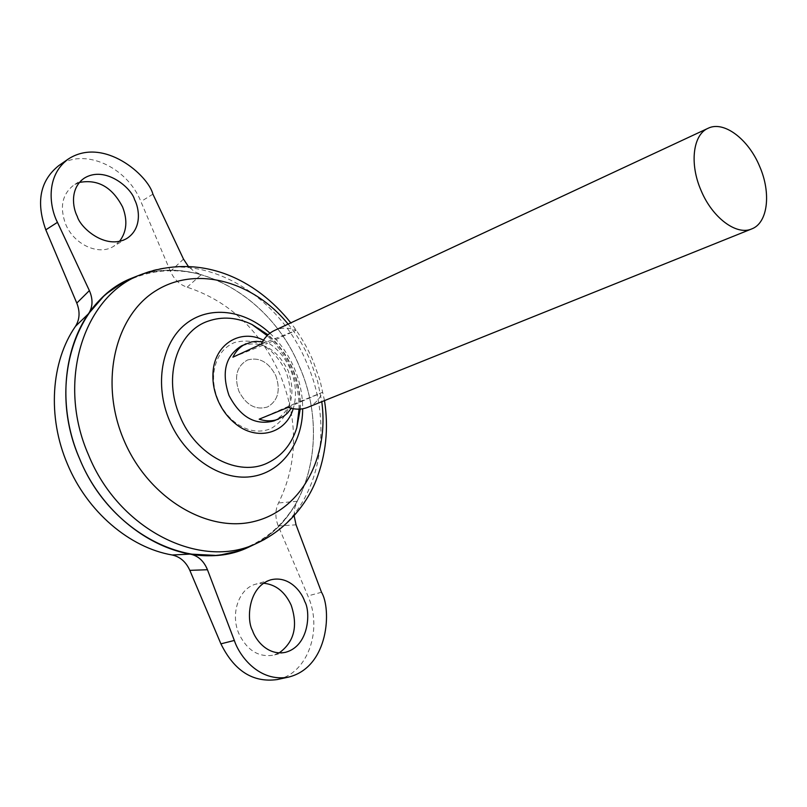 <?xml version="1.0" encoding="UTF-8"?>
<svg xmlns="http://www.w3.org/2000/svg" width="807" height="807" viewBox="0 0 807 807"><rect width="100%" height="100%" fill="white"/><g stroke="black" fill="none" stroke-linecap="round" stroke-linejoin="round"><path stroke-width="0.61" stroke-dasharray="4.04 3.03" d="M218.152 399.99C214.612 391.496 213.129 382.942 213.694 374.317C215.348 358.409 222.278 347.807 234.494 342.521C256.172 337.144 273.341 346.849 286.031 371.654C295.029 398.002 290.006 416.987 270.96 428.608C258.916 433.49 246.68 431.19 234.252 421.738C227.312 416.029 221.935 408.786 218.152 399.99M263.486 340.171C275.5 346.173 284.538 356.028 290.581 369.717C296.078 383.204 296.956 396.197 293.213 408.715M247.608 359.952C259.42 356.876 268.832 362.161 275.863 375.82C280.786 390.356 278.012 400.746 267.531 406.97C255.728 410.41 246.175 405.164 238.892 391.254C233.969 376.355 236.875 365.914 247.608 359.952C259.42 356.876 268.832 362.161 275.863 375.82C280.786 390.356 278.012 400.746 267.531 406.97C255.728 410.41 246.175 405.164 238.892 391.254C233.969 376.355 236.875 365.914 247.608 359.952M279.151 652.913L273.129 655.223C258.472 657.423 247.093 650.311 238.993 633.888C229.995 613.845 238.943 588.323 255.869 584.127L263.576 583.229M79.429 182.453L73.608 185.257C62.2 194.205 59.526 207.106 65.569 223.963C73.75 244.561 98.797 255.95 113.565 246.357L119.497 241.343M241.656 345.779C260.954 339.868 276.448 348.16 288.149 370.675C296.108 394.3 291.468 411.015 274.209 420.82M262.446 341.886L267.682 343.368L296.23 330.255C288.513 327.37 281.25 327.45 274.441 330.497M249.787 546.611L238.711 550.878C183.633 570.357 108.431 529.674 79.691 458.769C49.398 389.852 71.45 309.363 122.442 282.813L133.135 277.648M135.788 276.609C196.323 252.964 271.616 297.823 299.568 366.872C328.963 433.379 310.604 516.137 254.003 544.604M250.039 546.49L238.68 550.888C183.603 570.367 108.4 529.685 79.661 458.78C49.378 389.862 71.43 309.374 122.422 282.833L133.397 277.547M135.475 276.73C196.051 252.853 271.545 297.722 299.538 366.892C329.286 434.035 310.13 517.721 252.359 545.391M137.614 275.883C197.927 253.751 271.898 298.55 299.599 366.862C328.974 433.329 310.665 516.026 254.134 544.543M251.966 324.495C270.012 333.795 283.539 348.685 292.548 369.162C298.035 382.266 300.507 395.571 299.962 409.099M122.402 282.783L131.38 278.334M137.483 275.944C197.806 253.721 271.858 298.519 299.568 366.872C329.317 434.166 310.029 518.003 252.056 545.532M183.502 259.108L170.448 271.354C174.13 279.444 179.689 284.73 187.143 287.191C229.259 301.142 260.318 330.467 280.301 375.174C298.529 420.618 297.934 463.218 278.516 502.963C275.086 510.004 274.995 517.67 278.254 525.942L307.891 595.939C323.133 629.531 307.76 673.845 277.164 679.565M187.143 287.191L201.256 274.673L194.396 271.626L188.334 266.411M102.973 297.067L107.442 293.153C135.566 271.939 166.847 265.785 201.256 274.673M294.131 515.794L294.696 508.057L297.248 501.278C280.15 531.117 254.689 548.952 220.866 554.772L214.975 555.367M297.248 501.278L278.516 502.963M248.092 547.418L238.701 550.939M170.448 271.354L140.902 201.579C127.284 166.958 83.958 147.106 58.659 165.697M307.76 407.333C314.407 404.549 319.33 399.536 322.538 392.303L293.455 404.166L291.256 408.312M261.307 344.095L296.23 330.255M232.92 357.178L267.682 343.368M288.119 407.374L322.538 392.303M259.178 419.166L293.455 404.166M139.571 275.116C200.217 247.82 278.486 292.83 307.043 363.634C335.863 428.981 318.916 510.024 264.494 539.459M288.119 324.111C297.4 335.49 304.955 348.049 310.806 361.788L317.655 381.469L321.771 401.704M269.911 333.23C280.362 343.015 288.523 354.757 294.394 368.456C299.911 381.62 302.675 395.057 302.675 408.776M152.906 194.164L140.902 201.579M278.254 525.942L296.058 524.843M321.509 592.257L307.891 595.939M213.694 374.317L213.018 372.511M234.252 421.738L235.119 423.463M285.446 652.328L273.129 655.223M126.76 238.519L113.565 246.357M324.505 400.605L320.026 380.43L313.096 360.88C307.275 347.192 299.841 334.522 290.792 322.871M300.234 409.078C300.84 395.733 298.368 382.397 292.83 369.081C286.868 355.282 278.597 343.853 268.025 334.794M220.866 554.772L221.552 554.732M299.054 409.139C299.094 380.006 288.472 355.494 267.167 335.611M84.15 178.236L73.608 185.257M270.607 579.87L255.869 584.127"/><path stroke-width="1.21" d="M293.213 408.715C286.041 433.601 256.818 441.762 235.119 423.463C227.655 417.34 221.885 409.553 217.809 400.101C214.006 390.961 212.412 381.772 213.018 372.511C214.48 344.155 240.415 328.409 263.486 340.171M263.576 583.229C275.772 584.46 284.962 591.773 291.156 605.149C298.187 626.151 294.182 642.069 279.151 652.913M252.46 630.438C255.506 639.941 267.712 655.98 285.446 652.328C309.404 645.973 310.745 611.413 304.743 601.528C301.778 592.005 289.037 575.189 270.607 579.87C247.759 587.032 246.549 620.361 252.46 630.438M119.497 241.343C126.749 231.851 127.788 220.412 122.603 207.016C112.244 187.143 97.859 178.962 79.429 182.453M134.547 199.581C139.228 208.236 142.446 228.482 126.76 238.519C105.767 250.392 80.337 227.806 77.311 216.478C72.701 207.782 69.684 188.445 84.15 178.236C105.293 165.021 131.702 188.324 134.547 199.581M291.256 408.312L287.474 413.113L283.852 416.2L274.209 420.82C255.516 425.854 240.436 417.37 228.966 395.369C221.229 372.269 225.466 355.736 241.656 345.779L251.623 341.896L256.354 341.361L262.446 341.886M708.062 128.293C723.718 120.394 748.392 139.066 759.619 166.343C771.361 192.954 767.931 222.964 751.71 228.926C736.569 235.765 712.319 217.769 701.061 190.452C689.339 163.801 692.961 134.598 708.062 128.293L274.441 330.497C268.721 333.22 264.343 337.75 261.307 344.095L232.92 357.178C235.967 350.924 240.345 346.445 246.034 343.742M133.135 277.648L135.788 276.609M133.397 277.547L135.475 276.73M238.701 550.939L221.552 554.732C168.865 562.852 105.475 522.028 79.621 458.8C47.3 385.504 74.748 300.456 131.299 278.365L137.614 275.883M299.962 409.099L296.784 427.841C291.579 444.264 281.976 455.905 267.974 462.764C238.882 477.502 195.899 455.763 179.931 416.19C162.641 377.172 177.076 331.516 208.014 321.186C222.268 316.193 236.915 317.292 251.966 324.495L268.025 334.794M299.054 409.139L296.784 427.841L300.234 409.078M172.204 554.994L190.26 554.086C198.129 555.781 203.858 560.996 207.46 569.732L234.333 640.455C239.437 656.293 259.511 682.611 288.674 677.073L277.164 679.565C253.045 682.873 234.292 670.97 220.906 643.845L189.827 570.357C185.993 561.894 180.122 556.769 172.204 554.994C129.675 547.741 87.257 511.799 67.475 464.146C47.088 416.745 50.972 361.526 75.495 326.3C79.752 319.441 80.175 311.704 76.786 303.089L89.375 290.601L57.458 222.339C49.812 207.823 44.899 176.087 68.363 158.989C103.679 136.171 148.276 175.442 152.906 194.164L183.502 259.108L188.334 266.411M254.134 544.543L248.011 547.459C192.419 574.14 110.085 534.234 79.651 458.79C52.808 397.266 66.749 325.11 107.916 292.719L122.402 282.783M131.38 278.334L137.483 275.944M89.375 290.601C93.128 299.236 92.855 306.932 88.578 313.681L102.973 297.067M88.578 313.681L75.495 326.3M214.975 555.367L190.26 554.086M254.003 544.604L248.092 547.418M252.359 545.391L249.787 546.611M252.056 545.532L250.039 546.49M68.363 158.989L58.659 165.697C40.118 180.627 35.831 202.002 45.807 229.834L76.786 303.089M278.687 419.015C272.584 421.405 266.078 421.456 259.178 419.166L288.119 407.374C295.08 409.754 301.626 409.734 307.76 407.333L751.71 228.926M288.674 677.073C329.236 666.945 331.556 608.629 321.509 592.257L296.058 524.843L294.131 515.794M264.494 539.459L256.031 543.636C200.802 570.146 118.891 530.219 88.518 454.946C56.238 381.832 83.383 297.067 139.571 275.116L131.299 278.365M321.771 401.704C329.317 456.701 301.899 509.54 254.76 521.322C207.863 533.588 148.266 498.333 123.794 439.906C99.13 382.115 114.987 315.779 155.933 290.691C196.706 265.14 253.398 281.371 288.119 324.111M302.675 408.776C302.605 443.709 281.129 473.053 250.553 476.745C220.079 480.629 184.702 456.772 169.5 420.608C154.268 384.828 161.571 343.439 185.247 324.343C208.852 305.076 244.571 309.616 269.911 333.23M57.458 222.339L45.807 229.834M207.46 569.732L189.827 570.357M234.333 640.455L220.906 643.845M290.792 322.871C256.031 279.172 200.499 251.663 139.571 275.116M267.167 335.611L251.966 324.495M324.505 400.605C328.792 428.406 325.978 454.997 316.072 480.377C307.164 503.265 286.868 529.685 256.031 543.636L248.011 547.459"/></g></svg>

